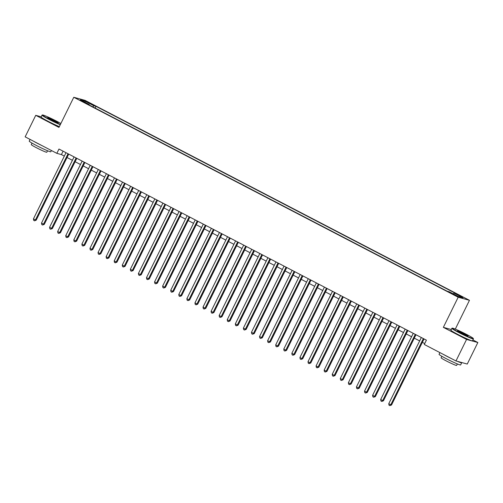 <?xml version="1.0" encoding="UTF-8"?>
<svg xmlns="http://www.w3.org/2000/svg" width="503" height="503" viewBox="0 0 503 503"><rect width="100%" height="100%" fill="white"/><g stroke="black" fill="none" stroke-linecap="round" stroke-linejoin="round"><path stroke-width="0.75" d="M81.008 100.845L84.743 102.467L81.008 100.845M469.462 300.31L85.07 100.367L73.784 97.274L458.176 297.223L469.462 300.31L455.297 329.1M451.26 329.522L443.35 327.352L466.564 339.431L477.85 342.518L472.921 339.959M477.85 342.518L467.262 364.046L455.976 360.953L466.564 339.431M455.976 360.953L424.281 344.467L426.399 340.16L58.964 149.033L56.845 153.34L61.423 154.591L64.334 156.106M455.284 295.06L449.889 292.557L453.398 294.538L457.02 296.116L455.284 295.06L455.127 295.387M89.157 104.982L89.22 104.486L87.088 103.901L447.249 291.243L449.386 291.828L458.271 296.449L462.905 297.719L454.02 293.098L456.158 293.683L95.991 106.34L93.86 105.756L92.81 106.875M89.22 104.486L80.342 99.864L84.976 101.134L93.86 105.756M41.196 116.828L35.738 115.332L25.15 136.854L56.845 153.34M35.738 115.332L58.958 127.404L73.784 97.274M443.35 327.352L458.176 297.223M67.037 157.514L72.407 160.306M75.117 161.714L80.486 164.506M83.19 165.915L88.559 168.712M91.269 170.121L96.633 172.913M99.343 174.321L104.712 177.113M107.416 178.521L112.785 181.313M115.495 182.721L120.858 185.513M123.568 186.921L128.938 189.713M131.641 191.121L137.011 193.913M139.721 195.321L145.084 198.113M147.794 199.521L153.163 202.313M155.867 203.721L161.237 206.513M163.947 207.921L169.316 210.713M172.02 212.121L177.389 214.913M180.099 216.321L185.462 219.113M188.172 220.521L193.542 223.319M196.245 224.728L201.615 227.519M204.325 228.928L209.688 231.72M212.398 233.128L217.768 235.92M220.471 237.328L225.841 240.12M228.551 241.528L233.914 244.32M236.624 245.728L241.993 248.52M244.697 249.928L250.066 252.72M252.776 254.128L258.146 256.92M260.85 258.328L266.219 261.12M268.929 262.528L274.292 265.32M277.002 266.728L282.372 269.52M285.075 270.928L290.445 273.72M293.155 275.128L298.518 277.926M301.228 279.335L306.597 282.126M309.301 283.535L314.671 286.326M317.38 287.735L322.744 290.527M325.454 291.935L330.823 294.727M333.533 296.135L338.896 298.927M341.606 300.335L346.976 303.127M349.679 304.535L355.049 307.327M357.759 308.735L363.122 311.527M365.832 312.935L371.201 315.727M373.905 317.135L379.275 319.927M381.984 321.335L387.348 324.127M390.058 325.535L395.427 328.327M398.131 329.735L403.5 332.533M406.21 333.942L411.573 336.733M414.283 338.142L419.653 340.933M422.363 342.342L424.721 343.568M63.095 151.183L61.423 154.591M453.304 293.865L454.02 293.098M95.136 108.088L95.991 106.34M84.976 101.134L85.051 102.316M423.35 338.576L390.774 404.777L388.756 403.727L421.332 337.526M424.035 338.934L391.535 404.984L390.774 404.777L389.844 405.644L389.039 405.223L388.756 403.727M391.535 404.984L389.844 405.644M459.05 332.345A11.732 0.767 26.2 0 0 473.292 338.488A11.732 0.767 26.2 0 0 466.488 334.382A11.732 0.767 26.2 0 0 452.285 328.151A11.732 0.767 26.2 0 0 459.05 332.345M473.292 338.488L473.424 338.871A12.022 0.786 -153.8 0 1 473.424 338.928A12.022 0.786 -153.8 0 1 458.83 332.577A12.022 0.786 -153.8 0 1 451.857 328.314A12.022 0.786 -153.8 0 1 451.901 328.277L452.285 328.151M460.911 332.854A5.866 0.384 -153.8 0 1 457.504 330.798A5.866 0.384 -153.8 0 1 464.627 333.873A5.866 0.384 -153.8 0 1 468.01 335.966A5.866 0.384 -153.8 0 1 460.911 332.854M467.425 335.841A5.577 0.365 26.2 0 0 464.414 334.105A5.577 0.365 26.2 0 0 457.963 331.188M461.471 362.456A12.022 0.786 -153.8 0 1 461.691 362.776L460.635 364.926A12.022 0.786 -153.8 0 1 446.035 358.576A12.022 0.786 -153.8 0 1 439.062 354.313L439.911 352.597M461.691 362.776A12.022 0.786 -153.8 0 1 457.372 361.336M451.782 358.771A12.022 0.786 -153.8 0 1 447.098 356.426A12.022 0.786 -153.8 0 1 443.143 354.275M457.372 363.933L456.636 365.423A8.652 0.566 -153.8 0 1 446.13 360.846A8.652 0.566 -153.8 0 1 441.112 357.778L441.841 356.287M473.424 338.928L472.493 340.82A12.022 0.786 -153.8 0 1 457.9 334.47A12.022 0.786 -153.8 0 1 450.927 330.207L451.857 328.314M60.876 123.505A11.732 0.767 26.2 0 0 56.663 121.204A11.732 0.767 26.2 0 0 42.459 114.973A11.732 0.767 26.2 0 0 49.219 119.167A11.732 0.767 26.2 0 0 60.417 124.448M60.272 124.731A12.022 0.786 -153.8 0 1 48.998 119.4A12.022 0.786 -153.8 0 1 42.026 115.137A12.022 0.786 -153.8 0 1 42.076 115.099L42.459 114.973M51.08 119.676A5.866 0.384 -153.8 0 1 47.678 117.62A5.866 0.384 -153.8 0 1 54.802 120.695A5.866 0.384 -153.8 0 1 58.178 122.789A5.866 0.384 -153.8 0 1 51.08 119.676M57.593 122.663A5.577 0.365 26.2 0 0 54.582 120.927A5.577 0.365 26.2 0 0 48.137 118.01M51.413 150.51L50.803 151.749A12.022 0.786 -153.8 0 1 36.21 145.398A12.022 0.786 -153.8 0 1 29.237 141.136L30.079 139.419M41.95 145.593A12.022 0.786 -153.8 0 1 37.266 143.248A12.022 0.786 -153.8 0 1 33.311 141.098M47.54 150.755L46.81 152.246A8.652 0.566 -153.8 0 1 36.298 147.668A8.652 0.566 -153.8 0 1 31.28 144.6L32.016 143.11M59.341 126.624A12.022 0.786 -153.8 0 1 48.068 121.292A12.022 0.786 -153.8 0 1 41.095 117.029L42.026 115.137M415.271 334.376L382.695 400.577L380.677 399.527L413.252 333.326M415.962 334.734L383.462 400.784L382.695 400.577L381.771 401.444L380.96 401.023L380.677 399.527M383.462 400.784L381.771 401.444M407.197 330.175L374.622 396.377L372.604 395.327L405.179 329.125M407.889 330.534L375.383 396.584L374.622 396.377L373.691 397.238L372.886 396.823L372.604 395.327M375.383 396.584L373.691 397.238M399.124 325.969L366.549 392.17L364.53 391.12L397.1 324.919M399.81 326.328L367.309 392.384L366.549 392.17L365.618 393.038L364.813 392.623L364.53 391.12M367.309 392.384L365.618 393.038M391.045 321.769L358.469 387.97L356.451 386.92L389.026 320.719M391.736 322.127L359.236 388.184L358.469 387.97L357.545 388.838L356.734 388.417L356.451 386.92M359.236 388.184L357.545 388.838M382.972 317.569L350.396 383.77L348.378 382.72L380.953 316.519M383.657 317.927L351.157 383.984L350.396 383.77L349.466 384.638L348.661 384.217L348.378 382.72M351.157 383.984L349.466 384.638M374.892 313.369L342.323 379.57L340.298 378.52L372.874 312.319M375.584 313.727L343.084 379.778L342.323 379.57L341.392 380.438L340.588 380.017L340.298 378.52M343.084 379.778L341.392 380.438M366.819 309.169L334.244 375.37L332.225 374.32L364.801 308.119M367.511 309.527L335.004 375.578L334.244 375.37L333.319 376.238L332.508 375.816L332.225 374.32M335.004 375.578L333.319 376.238M358.746 304.969L326.17 371.17L324.152 370.12L356.728 303.919M359.431 305.327L326.931 371.377L326.17 371.17L325.24 372.038L324.435 371.616L324.152 370.12M326.931 371.377L325.24 372.038M350.666 300.769L318.091 366.97L316.073 365.92L348.648 299.719M351.358 301.127L318.858 367.177L318.091 366.97L317.167 367.838L316.356 367.416L316.073 365.92M318.858 367.177L317.167 367.838M342.593 296.569L310.018 362.77L307.999 361.72L340.575 295.519M343.285 296.927L310.779 362.977L310.018 362.77L309.094 363.638L308.282 363.216L307.999 361.72M310.779 362.977L309.094 363.638M334.52 292.369L301.945 358.57L299.926 357.52L332.502 291.319M335.205 292.727L302.705 358.777L301.945 358.57L301.014 359.438L300.209 359.016L299.926 357.52M302.705 358.777L301.014 359.438M326.441 288.169L293.865 354.37L291.847 353.32L324.422 287.119M327.132 288.527L294.632 354.577L293.865 354.37L292.941 355.237L292.13 354.816L291.847 353.32M294.632 354.577L292.941 355.237M318.368 283.969L285.792 350.17L283.774 349.12L316.349 282.919M319.053 284.327L286.553 350.377L285.792 350.17L284.861 351.037L284.057 350.616L283.774 349.12M286.553 350.377L284.861 351.037M310.294 279.769L277.719 345.97L275.701 344.92L308.27 278.719M310.98 280.127L278.48 346.177L277.719 345.97L276.788 346.831L275.984 346.416L275.701 344.92M278.48 346.177L276.788 346.831M302.215 275.569L269.639 341.77L267.621 340.72L300.197 274.519M302.907 275.927L270.407 341.977L269.639 341.77L268.715 342.631L267.904 342.216L267.621 340.72M270.407 341.977L268.715 342.631M294.142 271.362L261.566 337.563L259.548 336.513L292.124 270.312M294.827 271.721L262.327 337.777L261.566 337.563L260.636 338.431L259.831 338.016L259.548 336.513M262.327 337.777L260.636 338.431M286.062 267.162L253.493 333.363L251.469 332.313L284.044 266.112M286.754 267.521L254.254 333.577L253.493 333.363L252.563 334.231L251.758 333.81L251.469 332.313M254.254 333.577L252.563 334.231M277.989 262.962L245.414 329.163L243.395 328.113L275.971 261.912M278.681 263.321L246.174 329.377L245.414 329.163L244.489 330.031L243.678 329.61L243.395 328.113M246.174 329.377L244.489 330.031M269.916 258.762L237.341 324.963L235.322 323.913L267.898 257.712M270.601 259.12L238.101 325.171L237.341 324.963L236.41 325.831L235.605 325.41L235.322 323.913M238.101 325.171L236.41 325.831M261.837 254.562L229.261 320.763L227.243 319.713L259.818 253.512M262.528 254.92L230.028 320.971L229.261 320.763L228.337 321.631L227.526 321.21L227.243 319.713M230.028 320.971L228.337 321.631M253.764 250.362L221.188 316.563L219.17 315.513L251.745 249.312M254.455 250.72L221.949 316.771L221.188 316.563L220.264 317.431L219.453 317.009L219.17 315.513M221.949 316.771L220.264 317.431M245.69 246.162L213.115 312.363L211.097 311.313L243.672 245.112M246.376 246.52L213.876 312.57L213.115 312.363L212.184 313.231L211.379 312.809L211.097 311.313M213.876 312.57L212.184 313.231M237.611 241.962L205.035 308.163L203.017 307.113L235.593 240.912M238.303 242.32L205.802 308.37L205.035 308.163L204.111 309.031L203.3 308.609L203.017 307.113M205.802 308.37L204.111 309.031M229.538 237.762L196.962 303.963L194.944 302.913L227.519 236.712M230.223 238.12L197.723 304.17L196.962 303.963L196.032 304.831L195.227 304.409L194.944 302.913M197.723 304.17L196.032 304.831M221.465 233.562L188.889 299.763L186.871 298.713L219.44 232.512M222.15 233.92L189.65 299.97L188.889 299.763L187.959 300.631L187.154 300.209L186.871 298.713M189.65 299.97L187.959 300.631M213.385 229.362L180.81 295.563L178.791 294.513L211.367 228.312M214.077 229.72L181.577 295.77L180.81 295.563L179.885 296.43L179.074 296.009L178.791 294.513M181.577 295.77L179.885 296.43M205.312 225.162L172.736 291.363L170.718 290.313L203.294 224.112M205.997 225.52L173.497 291.57L172.736 291.363L171.806 292.224L171.001 291.809L170.718 290.313M173.497 291.57L171.806 292.224M197.233 220.962L164.663 287.163L162.639 286.113L195.214 219.912M197.924 221.32L165.424 287.37L164.663 287.163L163.733 288.024L162.928 287.609L162.639 286.113M165.424 287.37L163.733 288.024M189.159 216.755L156.584 282.956L154.566 281.906L187.141 215.705M189.851 217.114L157.345 283.17L156.584 282.956L155.66 283.824L154.849 283.409L154.566 281.906M157.345 283.17L155.66 283.824M181.086 212.555L148.511 278.756L146.492 277.706L179.068 211.505M181.772 212.914L149.272 278.97L148.511 278.756L147.58 279.624L146.775 279.203L146.492 277.706M149.272 278.97L147.58 279.624M173.007 208.355L140.431 274.556L138.413 273.506L170.989 207.305M173.698 208.714L141.198 274.77L140.431 274.556L139.507 275.424L138.696 275.003L138.413 273.506M141.198 274.77L139.507 275.424M164.934 204.155L132.358 270.356L130.34 269.306L162.915 203.105M165.625 204.514L133.119 270.564L132.358 270.356L131.434 271.224L130.623 270.803L130.34 269.306M133.119 270.564L131.434 271.224M156.861 199.955L124.285 266.156L122.267 265.106L154.842 198.905M157.546 200.313L125.046 266.364L124.285 266.156L123.354 267.024L122.55 266.603L122.267 265.106M125.046 266.364L123.354 267.024M148.781 195.755L116.206 261.956L114.187 260.906L146.763 194.705M149.473 196.113L116.973 262.164L116.206 261.956L115.281 262.824L114.47 262.403L114.187 260.906M116.973 262.164L115.281 262.824M140.708 191.555L108.132 257.756L106.114 256.706L138.69 190.505M141.393 191.913L108.893 257.964L108.132 257.756L107.202 258.624L106.397 258.202L106.114 256.706M108.893 257.964L107.202 258.624M132.635 187.355L100.059 253.556L98.041 252.506L130.61 186.305M133.32 187.713L100.82 253.764L100.059 253.556L99.129 254.424L98.324 254.002L98.041 252.506M100.82 253.764L99.129 254.424M124.555 183.155L91.98 249.356L89.962 248.306L122.537 182.105M125.247 183.513L92.741 249.563L91.98 249.356L91.056 250.224L90.244 249.802L89.962 248.306M92.741 249.563L91.056 250.224M116.482 178.955L83.907 245.156L81.888 244.106L114.464 177.905M117.168 179.313L84.667 245.363L83.907 245.156L82.976 246.024L82.171 245.602L81.888 244.106M84.667 245.363L82.976 246.024M108.403 174.755L75.827 240.956L73.809 239.906L106.385 173.705M109.094 175.113L76.594 241.163L75.827 240.956L74.903 241.824L74.098 241.402L73.809 239.906M76.594 241.163L74.903 241.824M100.33 170.555L67.754 236.756L65.736 235.706L98.311 169.505M101.021 170.913L68.515 236.963L67.754 236.756L66.83 237.617L66.019 237.202L65.736 235.706M68.515 236.963L66.83 237.617M92.256 166.355L59.681 232.556L57.663 231.506L90.238 165.305M92.942 166.713L60.442 232.763L59.681 232.556L58.75 233.417L57.946 233.002L57.663 231.506M60.442 232.763L58.75 233.417M84.177 162.148L51.602 228.349L49.583 227.299L82.159 161.098M84.869 162.507L52.369 228.563L51.602 228.349L50.677 229.217L49.866 228.802L49.583 227.299M52.369 228.563L50.677 229.217M76.104 157.948L43.528 224.149L41.51 223.099L74.086 156.898M76.796 158.307L44.289 224.363L43.528 224.149L42.598 225.017L41.793 224.596L41.51 223.099M44.289 224.363L42.598 225.017M68.031 153.748L35.455 219.949L33.437 218.899L66.006 152.698M68.716 154.107L36.216 220.163L35.455 219.949L34.525 220.817L33.72 220.396L33.437 218.899M36.216 220.163L34.525 220.817M453.329 294.507L453.511 294.136"/></g></svg>

